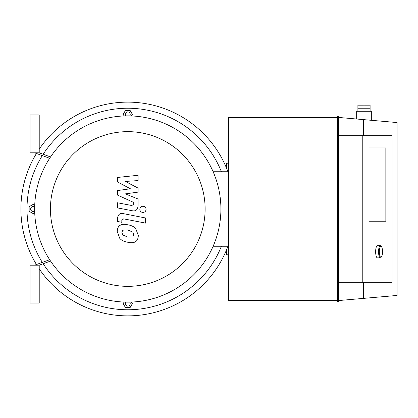 <?xml version="1.0" encoding="UTF-8"?>
<svg xmlns="http://www.w3.org/2000/svg" width="418" height="418" viewBox="0 0 418 418"><rect width="100%" height="100%" fill="white"/><g stroke="black" fill="none" stroke-linecap="round" stroke-linejoin="round"><path stroke-width="0.63" d="M226.101 167.111L226.101 163.809L226.713 163.198L228.541 163.198M226.101 250.889L226.101 254.191L226.713 254.802L228.541 254.802M34.663 210.891A2.445 2.445 0 0 1 30.812 209.82A2.445 2.445 0 0 1 34.663 207.109M34.715 212.663L33.116 213.582L29.145 211.294L29.145 206.706L33.116 204.418L34.715 205.337M125.886 115.885A2.445 2.445 0 0 1 126.952 112.04A2.445 2.445 0 0 1 129.669 115.885M124.115 115.938L123.19 114.339L125.484 110.368L130.066 110.368L132.36 114.339L131.435 115.938M129.669 302.115A2.445 2.445 0 0 1 128.598 305.96A2.445 2.445 0 0 1 125.886 302.115M131.435 302.062L132.36 303.661L130.066 307.632L125.484 307.632L123.19 303.661L124.115 302.062M39.219 268.837A106.877 106.877 0 0 0 227.946 246.254M227.946 171.746A106.877 106.877 0 0 0 39.219 149.163M36.455 153.474A106.877 106.877 0 0 0 36.455 264.526M43.174 263.748A100.769 100.769 0 0 0 221.404 246.254M221.404 171.746A100.769 100.769 0 0 0 43.174 154.252M42.317 155.606A100.769 100.769 0 0 0 42.317 262.394M228.541 246.254L213.133 246.254M213.133 171.746L228.541 171.746M127.777 302.136A93.136 93.136 0 0 0 208.43 162.435A93.136 93.136 0 0 0 47.119 162.435A93.136 93.136 0 0 0 127.777 302.136M127.777 286.346A77.346 77.346 0 0 0 194.762 170.325A77.346 77.346 0 0 0 60.793 170.325A77.346 77.346 0 0 0 127.777 286.346M117.468 181.95L130.406 188.774L117.468 190.571L117.468 195.065L133.734 202.464L133.734 204.062L131.879 205.531L117.458 202.761L117.458 207.903L132.219 210.729C135.651 211.492 137.611 209.862 138.092 205.839L138.081 199.025L125.343 193.879L138.081 192.123L138.081 188.105L125.343 181.438L138.081 180.592L138.081 175.283L117.468 177.457L117.468 181.95M132.778 236.896L133.692 234.66L132.778 232.11L127.793 229.952L122.772 230.166L121.863 232.361L122.772 234.947L127.793 237.111L132.778 236.896M135.787 228.698C134.011 226.65 131.346 225.354 127.793 224.816C124.209 223.964 121.533 224.22 119.762 225.589C118.247 226.525 117.406 228.484 117.233 231.462L119.762 238.359C121.533 240.407 124.209 241.708 127.793 242.252C131.346 243.093 134.011 242.837 135.787 241.473C137.303 240.522 138.149 238.547 138.316 235.559L135.787 228.698M145.636 217.982L123.362 213.65C119.935 212.872 117.97 214.497 117.468 218.52L117.468 221.446L121.821 222.287L121.821 220.312L123.681 218.854L145.636 223.123L145.636 217.982M139.837 209.35C140.014 211.252 141.054 212.292 142.956 212.469C144.858 212.292 145.898 211.252 146.075 209.35C145.898 207.448 144.858 206.408 142.956 206.231C141.054 206.408 140.014 207.448 139.837 209.35M34.642 152.816L49.664 158.281L34.642 152.816M49.664 259.719L34.642 265.184L49.664 259.719M39.219 152.816L50.552 156.938L39.219 152.816L39.219 114.95L30.059 114.95L30.059 152.816L39.219 152.816M50.552 261.062L39.219 265.184L39.219 303.05L30.059 303.05L30.059 265.184L39.219 265.184L50.552 261.062M371.33 120.3L371.33 111.287L356.669 111.287L356.669 119.015M357.892 105.179L357.892 108.231L370.108 108.231L370.108 105.179L357.892 105.179M364 105.179L364 108.231M385.845 147.93L385.845 221.216L368.979 221.216L368.979 147.93L385.845 147.93L385.845 221.216L368.979 221.216L368.979 147.93L385.845 147.93M338.716 282.286L392.042 282.286L392.042 135.714L338.716 135.714M362.777 282.286L362.777 135.714M363.388 282.286L363.388 298.395L397.1 295.448L397.1 122.552L363.388 119.605L363.388 135.714M338.716 300.552L363.388 298.395M338.716 301.827L338.716 116.173L337.493 116.173L337.493 301.827L338.716 301.827M337.493 117.395L228.541 117.395L228.541 300.605L337.493 300.605M363.388 119.605L338.716 117.448M381.399 246.51L380.871 245.93A6.108 1.771 90 0 0 380.333 245.643A6.108 1.771 90 0 0 378.562 251.751A6.108 1.771 90 0 0 380.333 257.859A6.108 1.771 90 0 0 380.871 257.572L381.399 256.986A5.497 1.594 -90 0 1 379.325 251.751A5.497 1.594 -90 0 1 381.399 246.51A5.497 1.594 -90 0 1 382.512 251.751A5.497 1.594 -90 0 1 381.399 256.986M380.333 257.859L377.412 257.859A6.108 1.771 -90 0 1 375.641 251.751A6.108 1.771 -90 0 1 377.412 245.643L380.333 245.643M226.713 163.198L226.713 168.579M226.713 249.421L226.713 254.802M370.108 111.287L370.108 108.231M357.892 111.287L357.892 108.231"/></g></svg>
